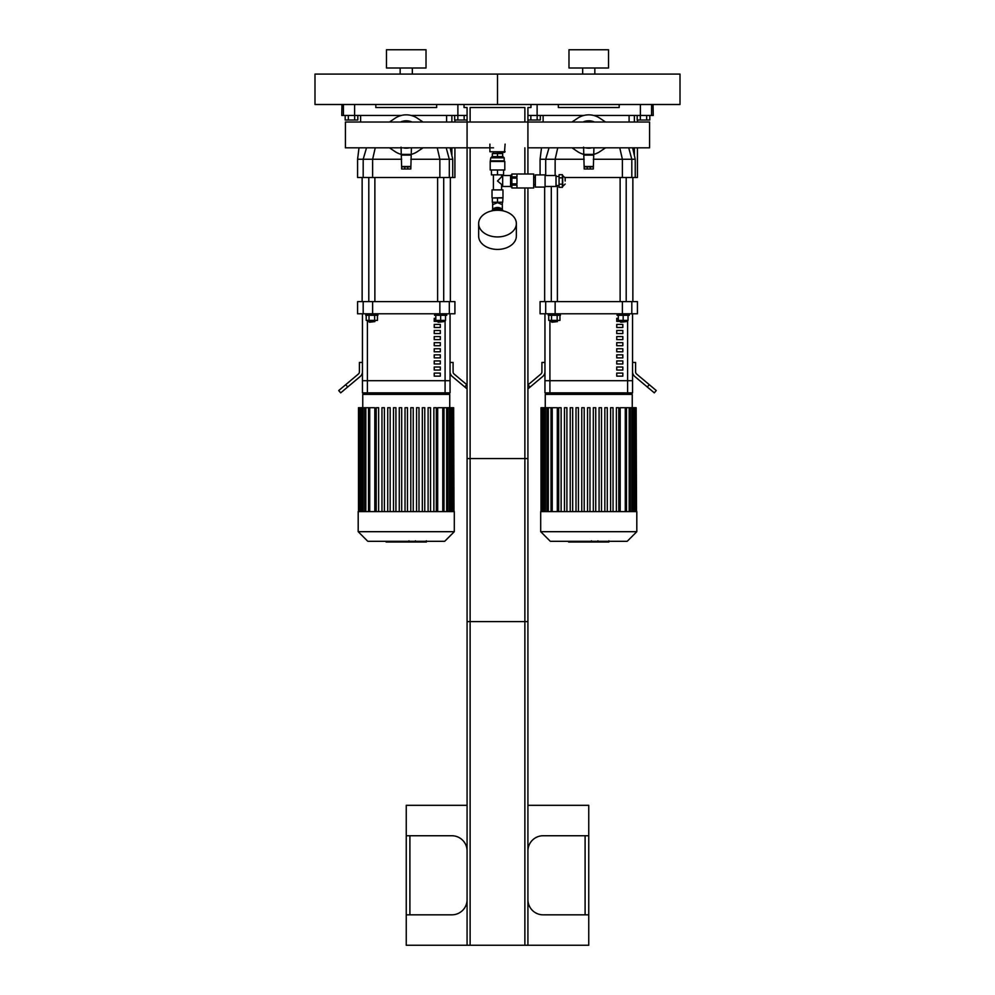 <?xml version="1.0" encoding="UTF-8"?>
<svg xmlns="http://www.w3.org/2000/svg" width="995" height="995" viewBox="0 0 995 995"><rect width="100%" height="100%" fill="white"/><g stroke="black" fill="none" stroke-linecap="round" stroke-linejoin="round"><path stroke-width="1.49" d="M426.022 49.75L386.47 49.75L386.47 67.996L426.022 67.996L426.022 49.75M400.164 67.996L400.164 74.09M314.992 104.5L497.5 104.5L497.5 74.09L680.008 74.09L680.008 104.5L497.5 104.5L497.5 74.09L314.992 74.09L314.992 104.5M608.53 49.75L568.978 49.75L568.978 67.996L608.53 67.996L608.53 49.75M582.672 67.996L582.672 74.09M343.412 104.5L343.412 115.457L354.606 115.457L354.606 104.5M343.412 115.457L341.758 115.457L341.944 104.5M457.887 104.5L457.887 115.457L467.078 115.457M457.887 115.457L411.146 115.457M401.346 115.457L354.606 115.457M375.824 104.5L375.824 107.547L436.668 107.547L436.668 104.5M527.922 115.457L537.113 115.457L537.113 104.5M653.056 104.5L653.242 115.457L651.588 115.457L651.588 104.5M640.394 104.5L640.394 115.457L651.588 115.457M640.394 115.457L593.654 115.457M583.854 115.457L537.113 115.457M558.332 104.5L558.332 107.547L619.176 107.547L619.176 104.5M454.914 147.82L454.914 177.508L452.725 177.508L452.725 159.25L450.101 147.82M454.914 122.024L454.914 120.009M452.725 177.508L449.305 177.508L449.305 159.25L439.865 159.25L439.865 177.508L449.305 177.508M439.865 177.508L372.627 177.508L372.627 159.25L401.681 159.25M363.187 177.508L357.578 177.508L357.578 159.25L363.187 159.25L363.187 177.508L372.627 177.508M446.606 122.024L446.606 115.457M410.811 159.25L439.865 159.25L437.253 147.82M452.7 159.25L449.305 159.25L446.208 147.82M375.239 147.82L372.627 159.25L363.187 159.25L366.521 147.82M637.422 147.82L637.422 177.508L635.233 177.508L635.233 159.25L632.609 147.82M637.422 122.024L637.422 120.009M635.233 177.508L631.813 177.508L631.813 159.25L622.372 159.25L622.372 177.508L631.813 177.508M622.372 177.508L565.11 177.508M629.101 122.024L629.101 115.457M557.747 147.82L555.135 159.25L584.189 159.25M593.318 159.25L622.372 159.25L619.761 147.82M628.716 147.82L631.813 159.25L635.233 159.25M540.086 174.909L540.086 159.25L545.695 159.25L545.695 175.518M555.135 175.518L555.135 159.25L545.695 159.25L549.029 147.82M438.223 322.231L443.708 321.621L437.613 321.621L438.223 322.231M445.524 315.303L445.524 320.402L435.798 320.402L435.798 315.303M440.661 315.303L440.661 320.402M434.579 313.773L434.579 315.303L446.743 315.303L446.743 313.773M443.708 301.609L443.708 177.508M369.394 322.231L374.879 321.621L368.797 321.621L369.394 322.231M374.879 320.402L374.879 321.621M369.021 315.303L369.021 320.402L377.453 320.402L377.453 315.303M374.642 315.303L374.642 320.402M366.21 315.303L366.21 320.402L369.021 320.402M365.75 313.773L365.75 315.303L377.913 315.303L377.913 313.773M374.879 301.609L374.879 177.508M450.349 177.508L450.349 301.609M620.731 322.231L626.203 321.621L620.121 321.621L620.731 322.231M628.032 315.303L628.032 320.402L618.305 320.402L618.305 315.303M623.168 315.303L623.168 320.402M617.087 313.773L617.087 315.303L629.25 315.303L629.25 313.773M626.203 301.609L626.203 177.508M551.902 322.231L557.387 321.621L551.292 321.621L551.902 322.231M557.387 320.402L557.387 321.621M551.529 315.303L551.529 320.402L559.961 320.402L559.961 315.303M557.15 315.303L557.15 320.402M548.718 315.303L548.718 320.402L551.529 320.402M548.257 313.773L548.257 315.303L560.421 315.303L560.421 313.773M557.387 301.609L557.387 185.555M632.857 177.508L632.857 301.609M362.441 392.863L362.441 380.699L362.441 392.863L450.051 392.863L450.051 380.699L362.441 380.699L362.441 313.773M449.305 301.609L454.914 301.609L454.914 313.773L449.305 313.773L449.305 301.609L439.865 301.609L439.865 313.773L449.305 313.773M363.187 313.773L357.578 313.773L357.578 301.609L363.187 301.609L363.187 313.773L372.627 313.773L372.627 301.609L363.187 301.609M372.627 301.609L439.865 301.609M439.865 313.773L372.627 313.773M345.725 384.667L338.735 390.537L340.7 392.863L347.69 386.993L345.725 384.667L358.312 374.108A3.047 3.047 0 0 0 359.406 371.769L359.406 362.441L362.441 362.441M362.441 371.769A6.082 6.082 0 0 1 360.277 376.433L347.69 386.993M450.051 362.441L453.086 362.441L453.086 371.769A3.047 3.047 0 0 0 454.18 374.108L466.767 384.667L464.814 386.993L452.228 376.433A6.082 6.082 0 0 1 450.051 371.769M464.814 386.993L467.078 388.908M632.559 392.863L632.559 313.773L632.559 380.699L544.949 380.699L544.949 392.863L632.559 392.863L632.559 380.699L544.949 380.699L544.949 313.773M631.813 301.609L637.422 301.609L637.422 313.773L631.813 313.773L631.813 301.609L622.372 301.609L622.372 313.773L631.813 313.773M545.695 313.773L540.086 313.773L540.086 301.609L545.695 301.609L545.695 313.773L555.135 313.773L555.135 301.609L545.695 301.609M555.135 301.609L622.372 301.609M622.372 313.773L555.135 313.773M527.922 388.908L530.186 386.993L527.922 384.941M528.233 384.667L540.82 374.108A3.047 3.047 0 0 0 541.914 371.769L541.914 362.441L544.949 362.441M544.949 371.769A6.082 6.082 0 0 1 542.772 376.433L530.186 386.993M632.559 362.441L635.594 362.441L635.594 371.769A3.047 3.047 0 0 0 636.688 374.108L649.275 384.667L647.31 386.993L634.723 376.433A6.082 6.082 0 0 1 632.559 371.769M647.31 386.993L654.3 392.863L656.265 390.537L649.275 384.667M437.613 321.385L434.23 321.385L434.23 318.338L435.798 318.338M440.312 324.42L440.312 327.467L434.23 327.467L434.23 324.42L440.312 324.42M440.312 330.502L440.312 333.549L434.23 333.549L434.23 330.502L440.312 330.502M440.312 336.584L440.312 339.631L434.23 339.631L434.23 336.584L440.312 336.584M440.312 342.678L440.312 345.713L434.23 345.713L434.23 342.678L440.312 342.678M440.312 348.76L440.312 351.795L434.23 351.795L434.23 348.76L440.312 348.76M440.312 354.842L440.312 357.877L434.23 357.877L434.23 354.842L440.312 354.842M440.312 360.924L440.312 363.971L434.23 363.971L434.23 360.924L440.312 360.924M440.312 367.006L440.312 370.053L434.23 370.053L434.23 367.006L440.312 367.006M440.312 373.088L440.312 376.135L434.23 376.135L434.23 373.088L440.312 373.088M450.051 313.773L450.051 380.699L362.441 380.699M620.121 321.385L616.738 321.385L616.738 318.338L618.305 318.338M622.82 324.42L622.82 327.467L616.738 327.467L616.738 324.42L622.82 324.42M622.82 330.502L622.82 333.549L616.738 333.549L616.738 330.502L622.82 330.502M622.82 336.584L622.82 339.631L616.738 339.631L616.738 336.584L622.82 336.584M622.82 342.678L622.82 345.713L616.738 345.713L616.738 342.678L622.82 342.678M622.82 348.76L622.82 351.795L616.738 351.795L616.738 348.76L622.82 348.76M622.82 354.842L622.82 357.877L616.738 357.877L616.738 354.842L622.82 354.842M622.82 360.924L622.82 363.971L616.738 363.971L616.738 360.924L622.82 360.924M622.82 367.006L622.82 370.053L616.738 370.053L616.738 367.006L622.82 367.006M622.82 373.088L622.82 376.135L616.738 376.135L616.738 373.088L622.82 373.088M362.752 407.701L362.752 394.381L364.269 392.863M369.717 511.617L369.717 407.701L374.804 407.701L374.804 511.617M413.236 407.701L413.236 511.617L413.236 407.701L410.798 407.701L410.798 511.617M422.328 511.617L422.328 407.701L422.328 511.617M437.688 511.617L437.688 407.701L453.645 407.701L453.645 511.617M405.027 511.617L405.027 407.701L407.465 407.701L407.465 511.617M376.197 511.617L376.197 407.701L378.622 407.701L378.622 511.617M381.956 511.617L381.956 407.701L384.393 407.701L384.393 511.617M387.727 511.617L387.727 407.701L390.164 407.701L390.164 511.617M393.498 511.617L393.498 407.701L395.923 407.701L395.923 511.617M399.269 511.617L399.269 407.701L401.694 407.701L401.694 511.617M416.569 511.617L416.569 407.701L418.994 407.701L418.994 511.617M428.099 511.617L428.099 407.701L430.536 407.701L430.536 511.617M433.87 511.617L433.87 407.701L436.295 407.701L436.295 511.617M454.006 511.617L453.645 407.701M424.765 511.617L424.765 407.701L422.328 407.701M358.188 511.617L454.305 511.617L454.305 531.691L358.188 531.691L358.188 511.617M369.717 407.701L358.486 407.701L358.486 511.617M358.188 531.691L367.802 541.305L444.69 541.305L454.305 531.691M545.26 407.701L545.26 394.381L546.777 392.863M552.225 511.617L552.225 407.701L557.312 407.701L557.312 511.617M570.235 407.701L570.235 511.617L570.235 407.701L572.672 407.701L572.672 511.617M581.764 407.701L581.764 511.617L581.764 407.701L584.202 407.701L584.202 511.617M595.731 407.701L595.731 511.617L595.731 407.701L593.306 407.701L593.306 511.617M601.502 407.701L601.502 511.617L601.502 407.701L599.077 407.701L599.077 511.617M607.273 407.701L607.273 511.617L607.273 407.701L604.836 407.701L604.836 511.617M610.607 511.617L610.607 407.701L610.607 511.617M613.044 407.701L613.044 511.617L613.044 407.701L610.607 407.701M618.803 407.701L618.803 511.617L618.803 407.701L616.378 407.701L616.378 511.617M620.196 511.617L620.196 407.701L636.153 407.701L636.153 511.617M587.535 511.617L587.535 407.701L589.973 407.701L589.973 511.617M558.705 511.617L558.705 407.701L561.13 407.701L561.13 511.617M564.463 511.617L564.463 407.701L566.901 407.701L566.901 511.617M576.005 511.617L576.005 407.701L578.431 407.701L578.431 511.617M636.514 511.617L636.153 407.701M540.695 511.617L636.812 511.617L636.812 531.691L540.695 531.691L540.695 511.617M552.225 407.701L540.994 407.701L540.994 511.617M540.695 531.691L550.31 541.305L627.198 541.305L636.812 531.691M417.49 118.293L423.012 122.024L417.49 118.293A20.074 20.074 0 0 0 395.003 118.293L389.48 122.024L395.003 118.293M395.003 151.551L389.48 147.82L395.003 151.551A20.074 20.074 0 0 0 401.072 154.312M411.42 154.312A20.074 20.074 0 0 0 417.49 151.551L423.012 147.82L417.49 151.551M401.072 147.136L401.681 168.988L404.729 168.988L404.729 166.861L401.681 166.861M410.811 166.861L407.763 166.861L407.763 168.988L410.811 168.988L411.42 147.82M403.485 147.894L409.331 147.82A13.258 13.258 0 0 1 406.246 148.18L406.855 148.168M405.574 148.168L404.256 148.031M411.98 122.024A14.117 14.117 0 0 0 400.512 122.024M411.184 122.024A13.806 13.806 0 0 0 401.308 122.024M409.331 122.024A13.258 13.258 0 0 0 403.162 122.024M403.162 147.82A13.258 13.258 0 0 0 406.246 148.18M404.99 147.82A12.96 12.96 0 0 0 407.502 147.82M407.502 122.024A12.96 12.96 0 0 0 404.99 122.024M410.811 154.387L401.681 154.387M407.763 168.988L404.729 168.988M407.763 166.861L404.729 166.861M599.997 118.293L605.52 122.024L599.997 118.293A20.074 20.074 0 0 0 577.51 118.293L571.988 122.024L577.51 118.293M577.51 151.551L571.988 147.82L577.51 151.551A20.074 20.074 0 0 0 583.58 154.312M593.928 154.312A20.074 20.074 0 0 0 599.997 151.551L605.52 147.82L599.997 151.551M583.58 147.136L584.189 168.988L587.237 168.988L587.237 166.861L584.189 166.861M593.318 166.861L590.271 166.861L590.271 168.988L593.318 168.988L593.928 147.82M591.838 147.82A13.258 13.258 0 0 1 585.669 147.82L590.819 148.019M588.082 148.168L586.764 148.031M594.488 122.024A14.117 14.117 0 0 0 583.02 122.024M593.692 122.024A13.806 13.806 0 0 0 583.816 122.024M591.838 122.024A13.258 13.258 0 0 0 585.669 122.024M587.498 147.82A12.96 12.96 0 0 0 590.01 147.82M590.01 122.024A12.96 12.96 0 0 0 587.498 122.024M593.318 154.387L584.189 154.387M590.271 168.988L587.237 168.988M590.271 166.861L587.237 166.861M527.922 174.001L527.922 122.024L345.414 122.024L345.414 147.82L493.545 147.82L467.078 147.82L467.078 107.547L464.043 107.547L464.043 104.5M527.922 147.82L649.586 147.82L649.586 122.024L467.078 122.024M467.078 850.949A15.211 15.211 0 0 0 451.879 835.75L406.246 835.75L406.246 914.828L451.879 914.828A15.211 15.211 0 0 0 467.078 899.629M527.922 899.629A15.211 15.211 0 0 0 543.121 914.828L588.754 914.828L588.754 835.75L543.121 835.75A15.211 15.211 0 0 0 527.922 850.949M588.754 914.828L588.754 945.25L527.922 945.25L527.922 458.571L467.078 458.571L467.078 945.25L406.246 945.25L406.246 914.828M406.246 835.75L406.246 805.328L467.078 805.328M527.922 805.328L588.754 805.328L588.754 835.75M467.078 945.25L524.875 945.25L524.875 458.571M524.875 945.25L527.922 945.25M470.125 945.25L470.125 458.571M354.655 115.457L354.655 120.009L357.814 120.009L357.814 115.457M354.655 120.009L348.337 120.009L348.337 115.457M348.337 120.009L345.178 120.009L345.178 115.457M537.163 115.457L537.163 120.009L540.322 120.009L540.322 115.457M537.163 120.009L530.845 120.009L530.845 115.457M530.845 120.009L527.922 120.009M467.078 120.009L464.155 120.009L464.155 115.457M464.155 120.009L457.837 120.009L457.837 115.457M457.837 120.009L454.678 120.009L454.678 115.457M646.663 115.457L646.663 120.009L649.822 120.009L649.822 115.457M646.663 120.009L640.345 120.009L640.345 115.457M640.345 120.009L637.186 120.009L637.186 115.457M527.922 187.993L527.922 621.601L467.078 621.601L467.078 147.82M530.957 104.5L530.957 107.547L527.922 107.547L527.922 122.024M524.875 122.024L524.875 107.547L470.125 107.547L470.125 122.024M470.125 147.82L470.125 621.601M524.875 147.82L524.875 174.001M524.875 187.993L524.875 621.601M490.809 157.819L504.191 157.819L502.972 156.601L492.027 156.601L490.809 157.819L490.199 161.464L490.199 169.983L504.801 169.983L504.801 161.464L490.199 161.464M492.326 156.601L492.326 153.566L502.674 153.566L502.674 156.601M497.5 169.983L497.5 174.846L491.418 174.846L491.418 169.983M497.5 174.846L503.582 174.846L503.582 169.983M497.5 153.566L497.5 156.601M504.191 157.819L504.191 160.854L490.809 160.854M510.584 186.165L510.584 175.829M502.674 186.475L502.674 175.518L502.674 186.475L510.273 186.475M492.326 197.968L502.972 197.669L502.674 202.234L492.326 202.234L492.326 197.968L497.5 197.968L497.5 202.234M492.027 189.883L502.972 189.883L492.027 189.883L492.027 197.669M501.604 174.846L501.604 176.886L497.5 181.003L502.363 185.107M493.396 174.846L493.396 189.572M492.637 209.572L492.637 204.647L497.5 202.644L502.363 204.659L502.363 202.234M492.077 210.828A5.473 3.868 0 0 1 497.5 207.482A5.473 3.868 0 0 1 502.923 210.828M494.055 209.622A5.473 3.868 0 0 1 497.5 208.763A5.473 3.868 0 0 1 500.945 209.622M497.5 197.968L502.674 197.968M478.645 223.601L478.645 236.076A18.855 13.333 0 0 0 497.5 249.422A18.855 13.333 0 0 0 516.355 236.076L516.355 223.601A18.855 13.333 0 0 0 497.5 210.268A18.855 13.333 0 0 0 478.645 223.601A18.855 13.333 0 0 0 497.5 236.934A18.855 13.333 0 0 0 516.355 223.601M511.853 187.956L516.965 187.956L516.965 185.107L511.853 185.107L511.853 187.956M511.853 185.107L511.853 183.851L516.965 183.851L516.965 178.142L511.853 178.142L511.853 183.851M511.853 178.142L511.853 176.886L516.965 176.886L516.965 174.038L511.853 174.038L511.853 176.886M565.148 181.003L565.148 177.956L565.148 181.003M559.066 177.831L559.066 184.162L562.411 184.162L562.411 174.672L559.066 174.672L559.066 177.831L562.411 177.831M559.066 184.162L559.066 187.321L562.411 187.321L562.411 184.162M545.073 186.475L556.018 186.475L556.018 175.518L545.073 175.518M545.073 181.003L545.073 174.909L535.335 174.909L535.335 187.085L545.073 187.085L545.073 181.003M511.853 187.993L533.693 187.993L533.693 174.001L511.853 174.001M511.853 186.774L510.584 186.774L510.584 175.219L511.853 175.219M493.246 210.617L493.246 209.622L501.754 209.622L501.754 210.617M505.099 151.737L489.901 151.737L504.49 152.347L505.099 144.126M408.323 541.305L408.323 542.026L386.097 542.026L386.097 541.305M389.269 542.026L389.269 541.305M389.766 542.026L389.766 541.305M393.759 542.026L393.759 541.305M396.159 542.026L396.159 541.305M397.204 542.026L397.204 541.305M400.288 542.026L400.288 541.305M426.121 542.026L416.159 542.026M425.661 542.026L425.661 541.305M414.691 541.305L414.691 542.026L408.945 542.026L409.032 541.305M411.619 542.026L411.619 541.305M404.592 542.026L404.592 541.305M590.831 541.305L590.831 542.026L568.605 542.026L568.605 541.305M571.777 542.026L571.777 541.305M572.274 542.026L572.274 541.305M576.267 542.026L576.267 541.305M578.667 542.026L578.667 541.305M579.712 542.026L579.712 541.305M582.796 542.026L582.796 541.305M608.629 542.026L598.667 542.026M608.156 542.026L608.156 541.305M597.199 541.305L597.199 542.026L591.453 542.026L591.54 541.305M594.115 542.026L594.115 541.305M587.1 542.026L587.1 541.305M451.879 115.457L451.879 122.024M451.879 147.82L451.879 155.444M634.375 115.457L634.375 122.024M634.375 147.82L634.375 155.444M445.088 392.863L445.088 320.402M367.404 392.863L367.404 320.402M627.596 392.863L627.596 320.402M549.912 392.863L549.912 320.402M362.752 394.381L449.74 394.381L448.223 392.863M442.775 511.617L442.775 407.701M446.668 511.617L446.668 407.701M449.454 511.617L449.454 407.701M451.332 511.617L451.332 407.701M365.824 511.617L365.824 407.701M363.038 511.617L363.038 407.701M361.16 511.617L361.16 407.701M545.26 394.381L632.248 394.381L630.731 392.863M625.283 511.617L625.283 407.701M629.176 511.617L629.176 407.701M631.962 511.617L631.962 407.701M633.84 511.617L633.84 407.701M548.332 511.617L548.332 407.701M545.546 511.617L545.546 407.701M543.668 511.617L543.668 407.701M410.811 166.488L401.681 166.488M410.811 155.12L401.681 155.12M593.318 166.488L584.189 166.488M593.318 155.12L584.189 155.12M409.903 914.828L409.903 835.75M585.097 835.75L585.097 914.828M565.148 177.956L562.71 175.518L562.71 186.475L565.148 184.038M404.356 542.026L404.356 541.305M418.024 542.026L418.024 541.305M415.699 542.026L415.699 541.305M422.116 542.026L422.116 541.305M406.457 542.026L406.457 541.305M586.863 542.026L586.863 541.305M600.532 542.026L600.532 541.305M598.206 542.026L598.206 541.305M604.624 542.026L604.624 541.305M588.965 542.026L588.965 541.305M412.328 67.996L412.328 74.09M594.836 67.996L594.836 74.09M357.578 159.25L359.008 147.82M360.625 122.024L360.625 115.457M540.086 159.25L541.516 147.82M543.121 122.024L543.121 115.457M437.613 320.402L437.613 321.621M443.708 320.402L443.708 321.621M437.613 301.609L437.613 177.508M368.797 320.402L368.797 321.621M368.797 301.609L368.797 177.508M362.143 177.508L362.143 301.609M620.121 320.402L620.121 321.621M626.203 320.402L626.203 321.621M620.121 301.609L620.121 177.508M551.292 320.402L551.292 321.621M551.292 301.609L551.292 186.475M544.651 187.085L544.651 301.609M449.74 407.701L449.74 394.381M443.994 407.701L443.994 511.617M447.887 407.701L447.887 511.617M450.673 407.701L450.673 511.617M452.551 407.701L452.551 511.617M368.498 511.617L368.498 407.701M364.605 511.617L364.605 407.701M361.832 511.617L361.832 407.701M359.941 511.617L359.941 407.701M358.847 511.617L358.847 407.701M632.248 407.701L632.248 394.381M626.502 407.701L626.502 511.617M630.395 407.701L630.395 511.617M633.168 407.701L633.168 511.617M635.059 407.701L635.059 511.617M551.006 511.617L551.006 407.701M547.113 511.617L547.113 407.701M544.327 511.617L544.327 407.701M542.449 511.617L542.449 407.701M541.355 511.617L541.355 407.701M493.545 152.347L493.545 153.566M501.455 152.347L501.455 153.566M502.674 175.518L510.273 175.518M502.972 189.883L502.972 197.669M501.604 176.886L502.363 176.886M501.604 185.107L501.604 189.572M502.363 209.572L502.363 204.659M492.637 204.659L492.637 202.234M559.066 176.438L556.018 176.438M559.066 185.555L556.018 185.555M535.335 177.346L533.693 177.346M535.335 184.647L533.693 184.647M489.901 151.737L489.901 144.126M426.395 542.026L426.395 540.795M415.412 542.026L415.412 540.795M408.945 542.026L408.945 540.795M608.903 542.026L608.903 540.795M597.92 542.026L597.92 540.795M591.453 542.026L591.453 540.795"/></g></svg>
